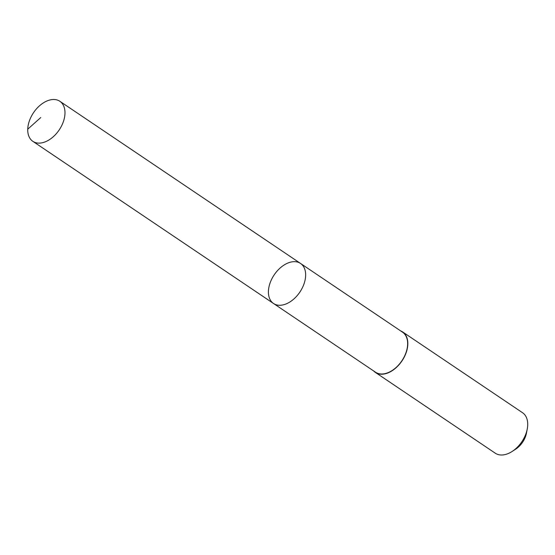 <?xml version="1.0" encoding="UTF-8"?>
<svg xmlns="http://www.w3.org/2000/svg" width="555" height="555" viewBox="0 0 555 555"><rect width="100%" height="100%" fill="white"/><g stroke="black" fill="none" stroke-linecap="round" stroke-linejoin="round"><path stroke-width="0.83" d="M300.526 263.438L402.521 332.161A24.156 15.464 124 0 1 397.366 366.279A24.156 15.464 124 0 1 375.527 372.218L273.532 303.502A24.156 15.464 -56 0 0 295.378 297.556A24.156 15.464 -56 0 0 300.526 263.438A24.156 15.464 -56 0 0 274.212 274.829A24.156 15.464 -56 0 0 273.532 303.502A24.156 15.464 -56 0 0 295.378 297.556A24.156 15.464 -56 0 0 300.526 263.438L59.857 101.274A24.156 15.464 124 0 1 54.702 135.399A24.156 15.464 124 0 1 32.863 141.345A24.156 15.464 124 0 1 38.011 107.219A24.156 15.464 124 0 1 59.857 101.274M400.675 330.919A24.399 15.623 124 0 1 402.659 331.952A24.399 15.623 124 0 1 401.98 360.916A24.399 15.623 124 0 1 375.388 372.426A24.399 15.623 124 0 1 373.681 370.976M402.659 331.952L522.553 412.733A24.399 15.623 124 0 1 527.25 429.05A24.399 15.623 124 0 1 512.168 451.437A24.399 15.623 124 0 1 495.282 453.206L375.388 372.426M527.25 429.05L526.445 433.205A17.358 11.114 124 0 1 515.72 449.127L512.168 451.437M27.75 129.19L40.758 117.535M273.532 303.502L32.863 141.345"/></g></svg>
